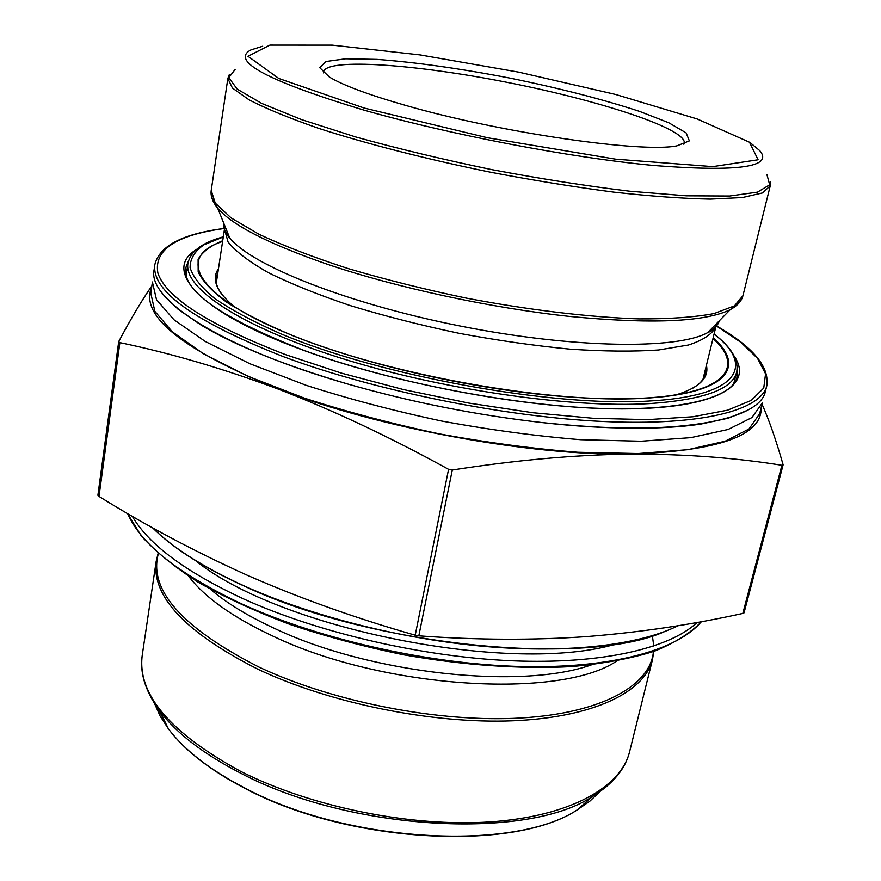 <?xml version="1.0" encoding="UTF-8"?>
<svg xmlns="http://www.w3.org/2000/svg" width="881" height="881" viewBox="0 0 881 881"><rect width="100%" height="100%" fill="white"/><g stroke="black" fill="none" stroke-linecap="round" stroke-linejoin="round"><path stroke-width="1.32" d="M97.89 495.232L99.002 496.41C145.442 525.318 194.822 551.572 247.132 575.183C299.485 598.177 355.517 618.176 415.215 635.19L418.816 635.84C477.425 640.102 533.501 640.344 587.065 636.567C640.762 632.25 692.686 624.53 742.826 613.429L744.06 612.78M783.099 464.937L781.91 465.278C735.239 457.724 684.57 453.99 629.882 454.089C575.029 454.805 515.826 460.113 452.283 470.014L448.572 469.331C389.754 436.932 332.93 410.172 278.099 389.05C223.135 368.577 170.396 353.105 119.882 342.632L118.693 341.729M118.759 341.52C131.214 318.14 142.237 299.617 151.84 285.929M762.065 404.258C769.168 420.27 776.172 440.39 783.077 464.617L782.934 465.179M766.8 385.823L765.468 390.999C760.49 420.633 674.185 437.45 542.575 422.627C476.687 415.16 411.868 402.331 348.116 384.127C220.79 347.676 147.391 299.232 154.087 269.949L154.825 264.652C151.411 290.939 194.481 321.686 284.023 356.893C374.777 390.668 504.494 416.944 603.331 421.503C702.399 426.074 760.997 410.161 766.8 385.823C769.664 366.749 752.892 346.784 716.473 325.915M762.45 402.771L751.911 417.583L728.058 429.499L690.836 437.637L641.104 441.216L580.832 439.707C536.342 436.117 490.012 429.906 441.844 421.074C393.939 410.887 348.733 398.972 306.236 385.338L249.94 363.765L205.317 341.498L174.009 319.792L156.499 299.683L152.402 281.986L150.816 293.285L154.858 311.334L172.269 331.763L203.467 353.777L247.924 376.286L304.055 398.025C346.442 411.746 391.516 423.695 439.311 433.87C487.358 442.669 533.6 448.803 578.013 452.272L638.185 453.561L687.874 449.684L725.107 441.227L748.993 428.981L759.598 413.828L762.45 402.771M761.173 407.705C762.021 435.699 718.257 451.16 629.882 454.089C529.679 455.84 378.445 428.045 278.099 389.05C181.618 349.482 139.484 315.475 151.686 287.019M406.769 105.72C369.051 94.972 343.26 85.413 329.373 77.032L319.77 67.705L325.783 61.538L345.671 58.796L376.914 59.39C415.689 62.276 459.97 68.498 509.758 78.068C559.424 88.199 602.736 99.311 639.694 111.424L668.811 122.778L686.145 132.899L689.36 140.883L676.916 145.85C642.194 153.151 500.948 132.844 406.769 105.72M683.854 144.264L684.317 143.162C686.574 128.879 600.655 100.764 508.844 82.693C417.065 64.412 326.917 57.661 323.558 71.735L323.569 72.925M152.512 527.774C173.15 548.169 204.238 567.793 245.777 586.647C313.162 616.766 404.06 639.573 486.951 646.632C569.842 653.559 639.782 644.771 678.238 625.664M132.326 516.299C148.526 544.403 185.649 571.967 243.729 599.003C318.669 632.888 422.836 657.039 512.235 660.794C601.69 664.472 669.527 648.416 697.179 622.427M191.232 557.772L192.168 558.532M704.69 375.857L704.26 374.161M703.732 376.308L703.798 377.883M216.109 281.325L216.77 279.883M217.904 272.372L216.208 277.548C215.371 282.746 217.431 288.583 222.375 295.047M692.774 388.191C699.8 384.094 703.93 379.491 705.141 374.359L705.538 368.919M234.864 307.249C216.583 292.018 211.11 279.189 218.455 268.738M706.419 365.351C709.227 377.817 699.283 387.596 676.575 394.71M222.607 241.46C167.522 258.992 204.821 309.055 337.742 351.706C406.13 373.951 492.809 391.12 564.523 396.604C593.805 398.862 619.828 399.401 642.579 398.212C725.272 394.005 745.524 367.41 712.982 338.557M223.278 236.989L203.996 244.775C194.712 251.184 190.076 258.805 190.076 267.637C192.994 277.108 201.264 287.426 214.898 298.593C231.659 310.101 253.519 321.774 280.455 333.624C380.019 375.846 551.924 407.088 648.57 401.053C738.928 396.318 755.513 365.758 714.062 334.163M713.158 337.841C746.747 367.014 726.88 394.049 643.306 398.3C551.319 403.839 389.909 375.196 292.184 335.408C265.644 324.197 243.729 313.074 226.428 302.04C212.024 291.27 202.608 281.226 198.181 271.899L198.104 259.344C202.333 251.955 210.526 245.755 222.717 240.722M714.095 334.009C731.472 347.444 738.994 360.153 736.648 372.134C732.485 389.325 703.423 399.82 649.462 403.619C570.436 408.299 440.379 389.534 340.066 357.862C239.489 326.19 183.556 287.944 187.928 263.485L186.166 275.478M742.826 613.429L781.91 465.278M418.816 635.84L452.283 470.014M415.215 635.19L448.572 469.331M99.002 496.41L119.882 342.632M235.128 69.423L228.774 77.693L237.242 89.135L261.558 103.341L301.577 119.618L355.671 136.951C397.805 148.647 443.132 159.527 491.631 169.593C540.317 178.777 586.361 185.979 629.772 191.221L686.387 195.813L729.6 196.023L757.484 192.146L769.686 184.801L766.955 174.724M750.337 142.788L759.829 150.717C773.507 167.104 738.278 172.037 654.143 165.518C570.866 157.809 448.649 134.452 362.41 109.662C267.339 80.788 230.161 60.877 250.865 49.942L262.659 46.23M211.231 190.395L215.239 203.093L231.119 217.926L259.08 234.313C283.517 245.799 313.151 257.197 347.973 268.518C385.14 279.497 424.554 289.353 466.192 298.086C528.886 310.035 589.378 317.237 638.956 318.9C669.681 319.021 694.724 317.237 714.073 313.559L734.413 305.894L742.947 295.686L770.236 185.869L762.351 192.972L742.397 197.542L710.328 199.106C683.204 198.577 651.114 196.265 614.057 192.168C574.841 187.047 533.853 180.44 491.091 172.324C427.109 159.318 366.837 143.889 318.955 128.45C289.585 118.274 266.315 108.748 249.147 99.872L232.43 88.045L227.849 78.475L211.231 190.395C210.427 195.945 212.585 201.903 217.717 208.268L211.649 197.113M740.007 301.731L730.151 309.727C704.69 322.039 651.092 324.263 569.357 316.4C490.332 307.898 396.913 287.724 327.842 264.432C269.134 244.125 232.419 225.404 217.717 208.268L229.699 237.903C225.107 232.309 223.047 227.199 223.499 222.585M719.337 320.761C718.004 325.21 714.15 329.142 707.773 332.566C677.489 349.647 574.06 348.623 460.642 326.113C347.202 303.703 251.184 265.236 229.699 237.903C225.811 234.027 224.071 231.141 224.457 229.247L228.091 242.022C235.778 251.581 249.279 261.833 268.573 272.769C291.115 283.913 318.415 294.871 350.462 305.652C384.656 316.048 420.909 325.276 459.21 333.337C497.699 340.473 534.723 345.759 570.304 349.184C604.047 351.42 633.461 351.695 658.548 349.988L688.524 345C703.346 340.11 712.476 333.965 715.923 326.554C715.559 328.459 712.839 330.463 707.773 332.566L730.151 309.727C737.309 305.795 741.582 301.115 742.947 295.686M716.308 323.856L715.945 326.455M224.468 229.148L225.129 226.593M188.666 260.336L185.66 268.033C182.466 290.906 221.836 318.327 303.78 350.319C385.9 380.471 502.181 403.861 590.887 408.024C679.857 412.231 732.364 397.981 737.001 377.2L737.166 368.941M732.21 353.49C755.557 382.618 722.651 407.286 630.95 408.839C539.723 410.535 399.027 385.559 303.207 350.186C197.718 311.797 162.743 270.082 195.978 249.874M224.203 228.509C175.782 235.139 153.679 250.006 157.897 273.143C166.201 297.701 208.753 324.869 285.554 354.636L341.597 373.181L403.63 389.611L468.56 403.046L533.016 412.76L593.717 418.332L647.766 419.62L692.907 416.768L727.651 410.172L751.284 400.381L763.761 388.036L765.556 373.819L757.528 358.358L740.767 342.235L716.429 325.97M364.161 108.033L487.589 137.766L615.621 159.164L712.784 166.619L758.101 159.769L749.489 142.226L697.168 118.968L615.533 94.432L518.755 72.143L419.962 54.897L332.269 45.14L269.916 45.096L247.968 56.285L278.77 78.453L364.161 108.033M127.723 513.623C140.751 544.139 179.118 574.401 242.826 604.399C320.332 639.617 429.157 664.12 520.396 666.499C611.733 668.822 678.007 650.013 701.276 621.689M194.866 560.052C278.759 629.166 513.315 675.606 617.218 643.67M229.501 579.18L227.21 577.903M580.513 647.854L577.892 648.174M210.449 589.29C226.835 603.265 248.53 616.458 275.522 628.88C371.011 674.031 521.684 689.977 591.68 664.77M188.721 576.328C204.634 597.34 232.782 617.317 273.154 636.225C383.323 689.096 560.448 699.437 616.689 661.058M158.371 553.521C148.426 589.874 181.882 627.69 258.761 666.972C332.974 702.08 439.619 722.827 520.858 718.004C602.274 713.181 650.453 685.286 653.438 651.555M629.596 751.757L652.48 659.66C644.749 691.871 593.838 717.376 513.249 720.779C432.802 724.138 330.089 703.401 258.012 669.274C185.616 632.591 151.664 596.624 156.168 561.395L142.237 655.266C137.216 694.107 169.978 732.783 240.513 771.282C310.751 806.996 411.295 827.347 490.618 821.863C570.073 816.346 621.028 787.284 629.596 751.757C625.323 769.069 612.824 784.057 592.109 796.721C526.761 840.287 349.394 830.871 240.546 773.1C203.423 753.949 176.497 733.289 159.769 711.11L151.191 697.928L145.42 684.966M154.604 703.655L160.177 716.143L168.392 728.829C184.393 750.138 209.931 769.906 245.006 788.132C347.775 843.073 514.581 851.696 577.374 809.804L589.807 801.214L599.719 791.788M615.323 778.011L606.69 786.447L592.109 796.721L577.374 809.804C514.052 852.059 347.929 843.403 245.204 788.495C210.119 770.258 184.514 750.37 168.392 728.829L159.769 711.11C145.431 691.508 139.583 672.897 142.237 655.266M165.309 722.508L158.261 709.051M596.767 792.79L582.638 805.135M186.805 554.909L187.576 555.581M736.648 372.134L733.697 383.885M216.737 280.114L216.12 281.402M703.754 377.96L703.677 376.528M187.928 263.485C190.318 251.514 202.112 242.627 223.3 236.824M337.742 351.706C406.097 373.929 492.853 391.109 564.523 396.604M744.038 612.857L783.11 464.86M97.89 495.287L118.704 341.674M703.016 379.204L715.923 326.554M216.319 282.845L224.457 229.247M542.575 422.627C608.375 429.499 661.069 429.994 700.659 424.124L728.378 418.167L747.198 410.425M348.116 384.127C284.662 365.406 235.756 345.781 201.386 325.265L178.028 309.198L163.58 294.86M229.28 74.665L227.849 78.475M770.368 181.805L770.236 185.869M224.181 228.443C182.565 233.85 159.45 245.92 154.825 264.652M665.012 631.413C587.704 666.576 375.427 647.337 246.295 587.021C205.802 568.697 175.495 549.854 155.364 530.516M156.168 561.395L158.139 553.312M652.48 659.66L653.746 651.444M653.768 646.081L652.678 637.998M701.474 621.656C690.66 633.032 674.923 642.899 654.275 651.257C630.884 658.548 603.265 663.668 571.439 666.598C521.2 669.274 463.219 665.298 403.839 654.836C364.382 646.742 326.543 636.655 290.345 624.563C255.842 611.568 225.228 597.516 198.478 582.407C174.438 566.99 155.386 551.517 141.345 536L127.448 513.458"/></g></svg>
